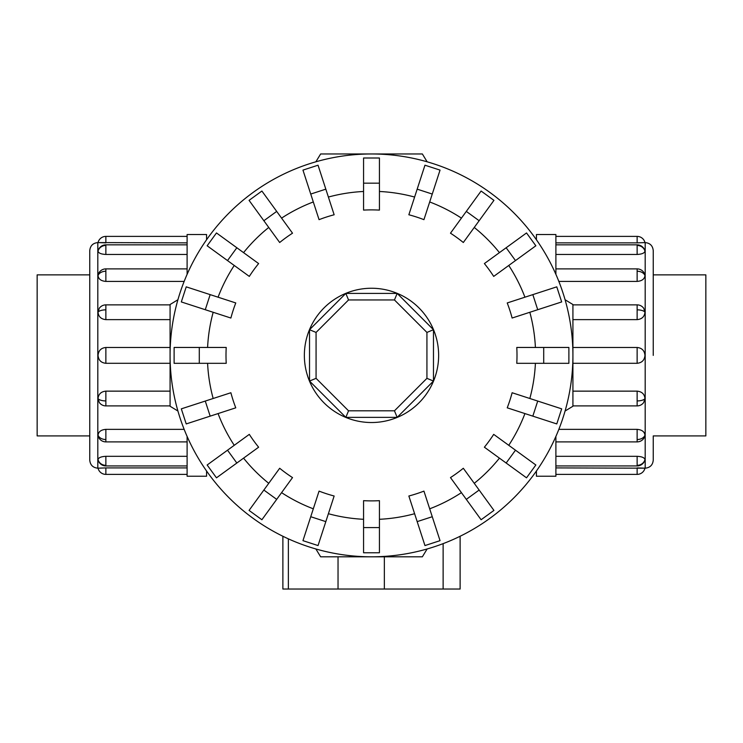 <?xml version="1.0" encoding="UTF-8"?>
<svg xmlns="http://www.w3.org/2000/svg" width="743" height="743" viewBox="0 0 743 743"><rect width="100%" height="100%" fill="white"/><g stroke="black" fill="none" stroke-linecap="round" stroke-linejoin="round"><path stroke-width="1.11" d="M89.754 435.909L37.15 435.909L37.15 274.864L89.754 274.864M653.246 274.864L705.85 274.864L705.85 435.909L653.246 435.909M206.573 471.006L206.573 476.235L187.106 476.235L187.106 436.429M97.816 468.183C92.921 467.7 90.228 465.016 89.754 460.121L89.754 250.651C90.228 245.757 92.921 243.072 97.816 242.589L97.816 468.183L105.868 467.904L98.03 468.183A8.052 8.052 0 0 0 105.868 474.387L187.106 474.387M98.03 459.592A8.052 7.439 0 0 0 105.868 465.322L105.868 465.935A8.052 8.052 0 0 1 98.067 459.889L98.03 459.592C98.503 457.669 101.113 456.574 105.868 456.313L187.106 456.313M105.868 474.387L105.868 467.904L187.106 467.904M98.03 435.147A8.052 5.693 0 0 0 105.868 439.531L105.868 441.89A8.052 8.052 0 0 1 98.243 436.429L98.03 435.147C98.503 431.683 101.113 429.751 105.868 429.361L184.162 429.361M98.03 398.554A8.052 3.083 0 0 0 105.868 400.923L105.868 405.901A8.052 8.052 0 0 1 99.274 402.474L98.03 398.554C98.503 394.078 101.113 391.607 105.868 391.143L170.082 391.143M170.082 363.29L105.868 363.29C101.113 362.825 98.503 360.197 98.03 355.386C98.503 350.585 101.113 347.947 105.868 347.483L170.082 347.483M170.082 319.629L105.868 319.629C101.113 319.165 98.503 316.694 98.03 312.227L99.274 308.299A8.052 8.052 0 0 1 105.868 304.871L170.082 304.871M187.106 254.459L105.868 254.459C101.113 254.199 98.503 253.103 98.03 251.18L98.243 250.493M187.106 242.868L98.03 242.589A8.052 8.052 0 0 1 105.868 236.395L187.106 236.395M184.162 281.411L105.868 281.411C101.113 281.021 98.503 279.099 98.03 275.634L98.243 274.343A8.052 8.052 0 0 1 105.868 268.882L187.106 268.882M536.427 239.766L536.427 234.537L555.894 234.537L555.894 274.353M653.246 435.955L653.246 460.121C652.772 465.016 650.079 467.7 645.184 468.183L645.184 242.589L637.132 242.868L644.97 242.589A8.052 8.052 0 0 0 637.132 236.395L555.894 236.395M644.97 251.18A8.052 7.439 180 0 0 637.132 245.45L637.132 244.837A8.052 8.052 0 0 1 644.933 250.893L644.97 251.18C644.497 253.103 641.887 254.199 637.132 254.459L555.894 254.459M637.132 236.395L637.132 242.868L555.894 242.868M644.97 275.634A8.052 5.693 180 0 0 637.132 271.241L637.132 268.882A8.052 8.052 0 0 1 644.757 274.343L644.97 275.634C644.497 279.099 641.887 281.021 637.132 281.411L558.838 281.411M644.97 312.227A8.052 3.083 180 0 0 637.132 309.85L637.132 304.871A8.052 8.052 0 0 1 643.726 308.299L644.97 312.227C644.497 316.694 641.887 319.165 637.132 319.629L572.918 319.629M572.918 347.483L637.132 347.483C641.887 347.947 644.497 350.585 644.97 355.386C644.497 360.197 641.887 362.825 637.132 363.29L572.918 363.29M572.918 391.143L637.132 391.143C641.887 391.607 644.497 394.078 644.97 398.554L643.726 402.474A8.052 8.052 0 0 1 637.132 405.901L572.918 405.901M555.894 456.313L637.132 456.313C641.887 456.574 644.497 457.669 644.97 459.592L644.757 460.279M555.894 467.904L644.97 468.183A8.052 8.052 0 0 1 637.132 474.387L555.894 474.387M558.838 429.361L637.132 429.361C641.887 429.751 644.497 431.683 644.97 435.147L644.757 436.429A8.052 8.052 0 0 1 637.132 441.89L555.894 441.89M543.709 363.318L516.784 363.318A145.498 145.498 0 0 0 516.784 347.455L568.887 347.455L568.887 363.318L543.709 363.318L543.709 347.455M537.728 309.71L512.122 318.032A145.498 145.498 0 0 0 507.228 302.949L556.776 286.844L561.68 301.937L537.728 309.71L532.833 294.627M515.484 260.579L493.696 276.405A145.498 145.498 0 0 0 484.38 263.57L526.527 232.949L535.852 245.784L515.484 260.579L506.159 247.753M479.142 220.727L463.316 242.506A145.498 145.498 0 0 0 450.481 233.191L481.102 191.035L493.937 200.359L479.142 220.727L466.307 211.402M432.259 194.053L423.937 219.659A145.498 145.498 0 0 0 408.854 214.764L424.959 165.206L440.042 170.11L432.259 194.053L417.176 189.159M379.432 183.177L379.432 210.102A145.498 145.498 0 0 0 363.568 210.102L363.568 157.999L379.432 157.999L379.432 183.177L363.568 183.177M325.824 189.159L334.146 214.764A145.498 145.498 0 0 0 319.063 219.659L302.958 170.11L318.041 165.206L325.824 189.159L310.741 194.053M276.693 211.402L292.519 233.191A145.498 145.498 0 0 0 279.684 242.506L249.063 200.359L261.898 191.035L276.693 211.402L263.858 220.727M236.841 247.753L258.62 263.57A145.498 145.498 0 0 0 249.304 276.405L207.148 245.784L216.473 232.949L236.841 247.753L227.516 260.579M210.167 294.627L235.772 302.949A145.498 145.498 0 0 0 230.878 318.032L181.32 301.937L186.224 286.844L210.167 294.627L205.272 309.71M199.291 347.455L226.216 347.455A145.498 145.498 0 0 0 226.216 363.318L174.113 363.318L174.113 347.455L199.291 347.455L199.291 363.318M427.141 161.807A201.418 201.418 0 0 0 315.859 161.807L320.642 153.968L422.358 153.968L427.141 161.807M177.921 299.745A201.418 201.418 0 0 0 170.082 355.386L170.082 304.528L177.921 299.745M572.918 355.386A201.418 201.418 0 0 0 565.079 299.745L572.918 304.528L572.918 355.386A201.418 201.418 0 0 0 371.5 153.968A201.418 201.418 0 0 0 177.921 411.028L170.082 406.254L170.082 355.386A201.418 201.418 0 0 0 371.5 556.804A201.418 201.418 0 0 0 572.918 355.386L572.918 406.254L565.079 411.028A201.418 201.418 0 0 0 371.5 153.968A201.418 201.418 0 0 0 170.082 355.386M438.639 355.386A67.139 67.139 0 0 0 371.5 288.247A67.139 67.139 0 0 0 304.361 355.386A67.139 67.139 0 0 0 371.5 422.526A67.139 67.139 0 0 0 438.639 355.386M426.928 378.345L394.459 410.814L348.541 410.814L316.072 378.345L316.072 332.427L348.541 299.958L394.459 299.958L426.928 332.427L426.928 378.345L433.475 381.057L397.171 417.362L394.459 410.814M397.171 417.362L345.829 417.362L348.541 410.814M345.829 417.362L309.525 381.057L316.072 378.345M309.525 381.057L309.525 329.716L316.072 332.427M309.525 329.716L345.829 293.411L348.541 299.958M345.829 293.411L397.171 293.411L394.459 299.958M397.171 293.411L433.475 329.716L426.928 332.427M433.475 329.716L433.475 381.057M282.879 536.26L282.879 589.032L460.121 589.032L460.121 536.26L460.121 589.032M315.859 548.966A201.418 201.418 0 0 0 371.5 556.804L320.642 556.804L315.859 548.966M371.5 556.804A201.418 201.418 0 0 0 427.141 548.966L422.358 556.804L371.5 556.804M537.728 401.062L512.122 392.741A145.498 145.498 0 0 1 507.228 407.823L556.776 423.928L561.68 408.845L537.728 401.062L532.833 416.145M515.484 450.193L493.696 434.367A145.498 145.498 0 0 1 484.38 447.202L526.527 477.823L535.852 464.997L515.484 450.193L506.159 463.028M479.142 490.046L463.316 468.266A145.498 145.498 0 0 1 450.481 477.591L481.102 519.738L493.937 510.413L479.142 490.046L466.307 499.37M432.259 516.719L423.937 491.114A145.498 145.498 0 0 1 408.854 496.008L424.959 545.566L440.042 540.663L432.259 516.719L417.176 521.623M379.432 527.595L379.432 500.671A145.498 145.498 0 0 1 363.568 500.671L363.568 552.773L379.432 552.773L379.432 527.595L363.568 527.595M325.824 521.623L334.146 496.008A145.498 145.498 0 0 1 319.063 491.114L302.958 540.663L318.041 545.566L325.824 521.623L310.741 516.719M276.693 499.37L292.519 477.591A145.498 145.498 0 0 1 279.684 468.266L249.063 510.413L261.898 519.738L276.693 499.37L263.858 490.046M236.841 463.028L258.62 447.202A145.498 145.498 0 0 1 249.304 434.367L207.148 464.997L216.473 477.823L236.841 463.028L227.516 450.193M210.167 416.145L235.772 407.823A145.498 145.498 0 0 1 230.878 392.741L181.32 408.845L186.224 423.928L210.167 416.145L205.272 401.062M645.184 468.183L637.132 467.904L637.132 474.387M645.184 242.589C650.079 243.072 652.772 245.757 653.246 250.651L653.246 355.386M555.894 436.429L555.894 476.235L536.427 476.235L536.427 471.006M97.816 242.589L105.868 242.868L105.868 236.395M187.106 274.353L187.106 234.537L206.573 234.537L206.573 239.766M98.03 312.227A8.052 3.083 0 0 1 105.868 309.85L105.868 304.871M105.868 319.629L105.868 309.85M98.03 251.18A8.052 7.439 0 0 1 105.868 245.45L105.868 244.837L187.106 244.837M105.868 254.459L105.868 245.45M105.868 363.29L105.868 347.483M98.03 275.634A8.052 5.693 0 0 1 105.868 271.241L105.868 268.882M105.868 281.411L105.868 271.241M644.97 398.554A8.052 3.083 180 0 1 637.132 400.923L637.132 405.901M637.132 391.143L637.132 400.923M644.97 459.592A8.052 7.439 180 0 1 637.132 465.322L637.132 465.935L555.894 465.935M637.132 456.313L637.132 465.322M637.132 347.483L637.132 363.29M644.97 435.147A8.052 5.693 180 0 1 637.132 439.531L637.132 441.89M637.132 429.361L637.132 439.531M535.406 347.455A164.092 164.092 0 0 0 529.833 312.283M524.93 297.2A164.092 164.092 0 0 0 508.76 265.465M499.435 252.629A164.092 164.092 0 0 0 474.257 227.451M461.422 218.126A164.092 164.092 0 0 0 429.686 201.957M414.603 197.053A164.092 164.092 0 0 0 379.432 191.48M363.568 191.48A164.092 164.092 0 0 0 328.397 197.053M313.314 201.957A164.092 164.092 0 0 0 281.578 218.126M268.743 227.451A164.092 164.092 0 0 0 243.565 252.629M234.24 265.465A164.092 164.092 0 0 0 218.071 297.2M213.167 312.283A164.092 164.092 0 0 0 207.594 347.455M384.354 556.804L384.354 589.032M443.125 543.635L443.125 589.032M338.037 556.804L338.037 589.032M288.368 538.842L288.368 589.032M529.833 398.489A164.092 164.092 0 0 0 535.406 363.318M508.76 445.308A164.092 164.092 0 0 0 524.93 413.582M474.257 483.321A164.092 164.092 0 0 0 499.435 458.143M429.686 508.816A164.092 164.092 0 0 0 461.422 492.646M379.432 519.292A164.092 164.092 0 0 0 414.603 513.719M328.397 513.719A164.092 164.092 0 0 0 363.568 519.292M281.578 492.646A164.092 164.092 0 0 0 313.314 508.816M243.565 458.143A164.092 164.092 0 0 0 268.743 483.321M218.071 413.582A164.092 164.092 0 0 0 234.24 445.308M207.594 363.318A164.092 164.092 0 0 0 213.167 398.489M637.132 271.241L637.132 281.411M637.132 309.85L637.132 319.629M637.132 245.45L637.132 254.459M105.868 439.531L105.868 429.361M105.868 400.923L105.868 391.143M105.868 465.322L105.868 456.313M105.868 465.935L187.106 465.935M105.868 405.901L170.082 405.901M105.868 441.89L187.106 441.89M637.132 244.837L555.894 244.837M637.132 304.871L572.918 304.871M637.132 268.882L555.894 268.882M637.132 465.935A8.052 8.052 0 0 0 644.933 459.889M105.868 244.837A8.052 8.052 0 0 0 98.067 250.893"/></g></svg>
